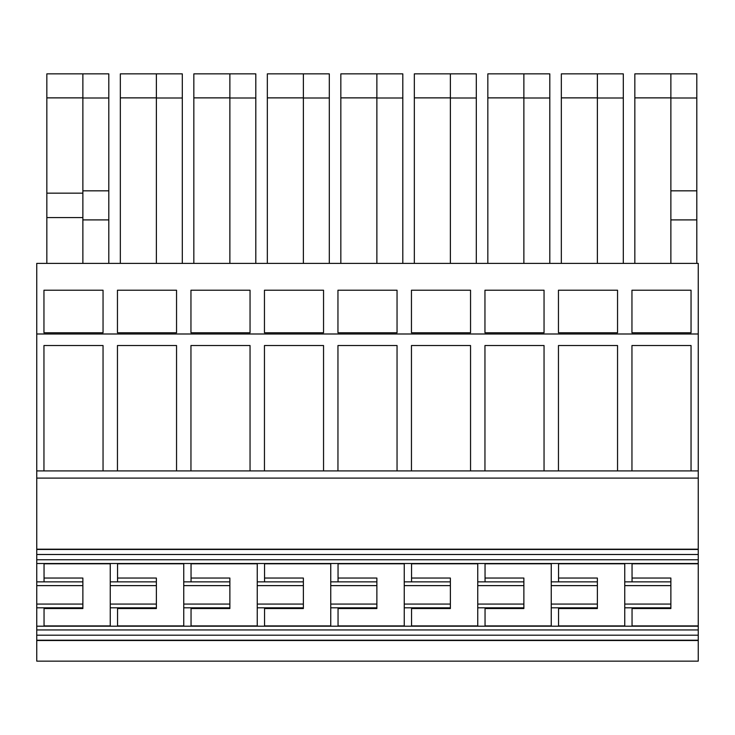 <?xml version="1.0" encoding="UTF-8"?>
<svg xmlns="http://www.w3.org/2000/svg" width="735" height="735" viewBox="0 0 735 735"><rect width="100%" height="100%" fill="white"/><g stroke="black" fill="none" stroke-linecap="round" stroke-linejoin="round"><path stroke-width="1.1" d="M303.371 263.378L303.371 73.858L329.308 73.858L329.308 263.378M267.338 263.378L267.338 73.858L303.371 73.858M698.25 333.993L698.25 263.378L36.75 263.378L36.75 470.905L43.953 470.905L43.953 345.523L103.047 345.523L103.047 470.905L117.453 470.905L117.453 345.523L176.547 345.523L176.547 470.905L190.953 470.905L190.953 345.523L250.047 345.523L250.047 470.905L264.453 470.905L264.453 345.523L323.547 345.523L323.547 470.905L337.953 470.905L337.953 345.523L397.047 345.523L397.047 470.905L411.453 470.905L411.453 345.523L470.547 345.523L470.547 470.905L484.953 470.905L484.953 345.523L544.047 345.523L544.047 470.905L558.453 470.905L558.453 345.523L617.547 345.523L617.547 470.905L631.953 470.905L631.953 345.523L691.047 345.523L691.047 470.905L698.25 470.905L698.25 333.993L36.75 333.993M303.371 98.003L329.308 98.003M267.338 97.874L303.371 97.874M36.75 640.222L698.25 640.222L698.25 661.142L36.75 661.142L36.75 470.905M103.047 332.762L43.953 332.762L43.953 290.215L103.047 290.215L103.047 332.762M176.547 332.762L117.453 332.762L117.453 290.215L176.547 290.215L176.547 332.762M250.047 332.762L190.953 332.762L190.953 290.215L250.047 290.215L250.047 332.762M323.547 332.762L264.453 332.762L264.453 290.215L323.547 290.215L323.547 332.762M397.047 332.762L337.953 332.762L337.953 290.215L397.047 290.215L397.047 332.762M470.547 332.762L411.453 332.762L411.453 290.215L470.547 290.215L470.547 332.762M544.047 332.762L484.953 332.762L484.953 290.215L544.047 290.215L544.047 332.762M617.547 332.762L558.453 332.762L558.453 290.215L617.547 290.215L617.547 332.762M691.047 332.762L631.953 332.762L631.953 290.215L691.047 290.215L691.047 332.762M698.25 640.222L698.25 470.905M670.871 263.378L670.871 73.858L696.808 73.858L696.808 263.378M670.871 219.903L696.808 219.903M634.838 263.378L634.838 97.874L670.871 97.874M634.838 97.874L634.838 73.858L670.871 73.858M597.371 263.378L597.371 73.858L623.308 73.858L623.308 263.378M597.371 98.003L623.308 98.003M561.338 263.378L561.338 97.874L597.371 97.874M561.338 97.874L561.338 73.858L597.371 73.858M523.871 263.378L523.871 73.858L549.808 73.858L549.808 263.378M523.871 98.003L549.808 98.003M487.838 263.378L487.838 97.874L523.871 97.874M487.838 97.874L487.838 73.858L523.871 73.858M450.371 263.378L450.371 73.858L476.308 73.858L476.308 263.378M450.371 98.003L476.308 98.003M414.338 263.378L414.338 97.874L450.371 97.874M414.338 97.874L414.338 73.858L450.371 73.858M376.871 263.378L376.871 73.858L402.808 73.858L402.808 263.378M376.871 98.003L402.808 98.003M340.838 263.378L340.838 97.874L376.871 97.874M340.838 97.874L340.838 73.858L376.871 73.858M229.871 263.378L229.871 73.858L255.808 73.858L255.808 263.378M229.871 98.003L255.808 98.003M193.838 263.378L193.838 97.874L229.871 97.874M193.838 97.874L193.838 73.858L229.871 73.858M156.371 263.378L156.371 73.858L182.308 73.858L182.308 263.378M156.371 98.003L182.308 98.003M120.338 263.378L120.338 97.874L156.371 97.874M120.338 97.874L120.338 73.858L156.371 73.858M82.871 263.378L82.871 73.858L108.808 73.858L108.808 263.378M82.871 219.903L108.808 219.903M46.838 263.378L46.838 217.578L82.871 217.578M82.871 73.858L46.838 73.858L46.838 217.578M698.25 640.507L36.75 640.507M698.25 629.941L36.75 629.941M698.25 626.192L36.75 626.192M44.045 626.192L44.045 607.817M36.75 581.872L82.871 581.872L82.871 607.817L36.75 607.817M82.871 604.069L36.75 604.069M82.871 585.62L36.75 585.62M44.045 581.872L44.045 563.497L36.75 563.497L698.25 563.497M698.25 559.758L36.75 559.758M698.25 549.192L36.75 549.192M698.25 478.108L36.75 478.108M691.047 470.905L631.953 470.905L691.047 470.905M617.547 470.905L558.453 470.905L617.547 470.905M544.047 470.905L484.953 470.905L544.047 470.905M470.547 470.905L411.453 470.905L470.547 470.905M397.047 470.905L337.953 470.905L397.047 470.905M323.547 470.905L264.453 470.905L323.547 470.905M250.047 470.905L190.953 470.905L250.047 470.905M176.547 470.905L117.453 470.905L176.547 470.905M103.047 470.905L43.953 470.905L103.047 470.905M632.045 608.534L670.871 608.534L670.871 578.05L632.045 578.05M670.871 190.834L696.808 190.834M670.871 98.003L696.808 98.003M82.871 190.834L108.808 190.834M82.871 98.003L108.808 98.003M46.838 193.158L82.871 193.158M46.838 97.874L82.871 97.874M117.545 626.192L117.545 607.817M110.25 626.192L110.25 563.497M632.045 626.192L632.045 607.817M624.75 626.192L624.75 563.497M558.545 626.192L558.545 607.817M551.25 626.192L551.25 563.497M485.045 626.192L485.045 607.817M477.75 626.192L477.75 563.497M411.545 626.192L411.545 607.817M404.25 626.192L404.25 563.497M338.045 626.192L338.045 607.817M330.75 626.192L330.75 563.497M264.545 626.192L264.545 607.817M257.25 626.192L257.25 563.497M191.045 626.192L191.045 607.817M183.75 626.192L183.75 563.497M82.871 607.817L82.871 608.534L44.045 608.534M82.871 581.872L82.871 578.05L44.045 578.05M558.545 581.872L558.545 563.497M632.045 581.872L632.045 563.497M117.545 581.872L117.545 563.497M191.045 581.872L191.045 563.497M264.545 581.872L264.545 563.497M338.045 581.872L338.045 563.497M411.545 581.872L411.545 563.497M485.045 581.872L485.045 563.497M110.25 604.069L156.371 604.069L156.371 578.05L117.545 578.05M156.371 604.069L156.371 608.534L117.545 608.534M156.371 607.817L110.25 607.817M156.371 585.62L110.25 585.62M156.371 581.872L110.25 581.872M670.871 607.817L624.75 607.817M551.25 604.069L597.371 604.069L597.371 578.05L558.545 578.05M670.871 604.069L624.75 604.069M670.871 585.62L624.75 585.62M670.871 581.872L624.75 581.872M597.371 604.069L597.371 608.534L558.545 608.534M597.371 607.817L551.25 607.817M477.75 604.069L523.871 604.069L523.871 578.05L485.045 578.05M597.371 585.62L551.25 585.62M597.371 581.872L551.25 581.872M523.871 604.069L523.871 608.534L485.045 608.534M523.871 607.817L477.75 607.817M450.371 578.05L450.371 581.872L450.371 578.05L411.545 578.05M523.871 585.62L477.75 585.62M523.871 581.872L477.75 581.872M404.25 581.872L450.371 581.872L450.371 608.534L411.545 608.534M450.371 607.817L404.25 607.817M330.75 604.069L376.871 604.069L376.871 578.05L338.045 578.05M450.371 604.069L404.25 604.069M450.371 585.62L404.25 585.62M376.871 604.069L376.871 608.534L338.045 608.534M376.871 607.817L330.75 607.817M257.25 604.069L303.371 604.069L303.371 578.05L264.545 578.05M376.871 585.62L330.75 585.62M376.871 581.872L330.75 581.872M303.371 604.069L303.371 608.534L264.545 608.534M303.371 607.817L257.25 607.817M183.75 604.069L229.871 604.069L229.871 578.05L191.045 578.05M303.371 585.62L257.25 585.62M303.371 581.872L257.25 581.872M229.871 604.069L229.871 608.534L191.045 608.534M229.871 607.817L183.75 607.817M229.871 585.62L183.75 585.62M229.871 581.872L183.75 581.872M36.75 635.196L698.25 635.196M36.75 554.493L698.25 554.493M36.75 549.468L698.25 549.468M632.045 563.791L698.25 563.791M698.25 625.908L632.045 625.908M117.545 625.908L183.75 625.908M183.75 563.791L117.545 563.791M44.045 563.791L110.25 563.791M44.045 625.908L110.25 625.908M558.545 563.791L624.75 563.791M558.545 625.908L624.75 625.908M485.045 563.791L551.25 563.791M551.25 625.908L485.045 625.908M411.545 563.791L477.75 563.791M411.545 625.908L477.75 625.908M338.045 563.791L404.25 563.791M338.045 625.908L404.25 625.908M264.545 563.791L330.75 563.791M264.545 625.908L330.75 625.908M191.045 563.791L257.25 563.791M191.045 625.908L257.25 625.908"/></g></svg>
